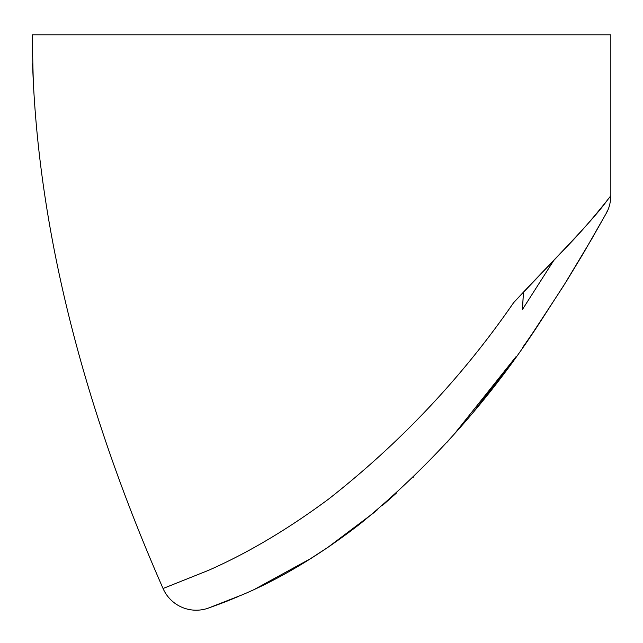 <?xml version="1.0" encoding="UTF-8"?>
<svg xmlns="http://www.w3.org/2000/svg" width="643" height="643" viewBox="0 0 643 643"><rect width="100%" height="100%" fill="white"/><g stroke="black" fill="none" stroke-linecap="round" stroke-linejoin="round"><path stroke-width="0.96" d="M32.222 45.468L32.399 56.383M553.969 260.118L522.494 309.404L523.466 291.986M523.113 297.621L522.438 309.5M515.943 356.841L475.981 408.739A5.425 1.302 39.4 0 1 475.973 408.747L474.212 410.885L475.981 408.739A5.425 1.302 -140.6 0 1 475.973 408.747L480.313 403.434M447.102 442.175L449.779 439.217A5.425 0.747 -138 0 0 449.779 439.209L450.333 438.598L449.779 439.217A5.425 0.747 42 0 0 449.779 439.209L447.247 442.014M227.413 601.004L238.738 596.35M254.982 589.092L312.088 557.811M326.66 548.278L374.009 512.608M382.617 505.318L396.691 492.835M526.054 342.615L527.284 340.862M530.652 336L534.687 330.124A5.425 5.289 -145.7 0 1 534.671 330.14A5.425 5.289 34.3 0 0 534.687 330.124L528.835 338.636M525.46 343.458L522.695 347.389M220.895 603.536L208.123 608.19L242.966 594.534C281.738 577.961 321.034 554.202 360.868 523.257C430.882 465.54 490.44 398.764 539.557 322.931L566.829 280.645L583.249 253.519L606.301 213.235L591.713 239.019L563.662 285.725L532.372 333.508M530.74 335.871L527.686 340.284M516.297 356.343L453.484 435.07M413.907 476.6L412.935 477.54M377.385 509.786L373.872 512.728M330.928 545.36L306.414 561.339M227.477 600.98L221.473 603.311M208.123 608.19A36.169 36.169 0 0 1 163.258 588.964L164.069 588.104L208.525 570.333C248.037 552.924 288.209 529.06 329.023 498.759C400.846 442.32 462.357 376.983 513.564 302.749C547.129 266.443 590.7 223.418 607.322 200.222L610.842 195.697C609.604 197.393 588.313 224.704 567.222 246.301L513.564 302.7M32.166 34.81L610.842 34.81L32.166 34.81L33.283 81.613M32.576 63.745C38.885 256.967 98.331 441.323 163.258 588.964M607.675 210.116L606.413 213.026C609.13 208.308 610.601 202.529 610.842 195.689L610.842 34.81"/></g></svg>
